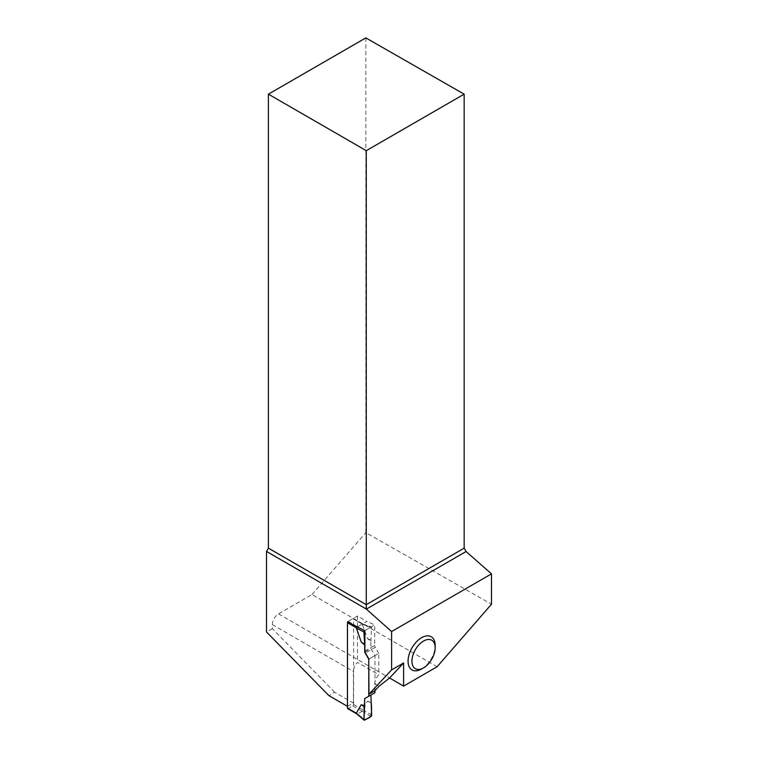 <?xml version="1.0" encoding="UTF-8"?>
<svg xmlns="http://www.w3.org/2000/svg" width="758" height="758" viewBox="0 0 758 758"><rect width="100%" height="100%" fill="white"/><g stroke="black" fill="none" stroke-linecap="round" stroke-linejoin="round"><path stroke-width="0.57" stroke-dasharray="3.79 2.84" d="M347.666 708.616A1.099 0.635 120 0 0 348.216 708.559L352.858 705.878A1.099 0.635 120 0 0 353.635 704.533L353.635 619.125A1.099 0.635 120 0 0 352.858 618.68L362.229 624.08L357.027 627.112L366.825 621.427L357.463 616.017L347.638 621.693M362.542 623.9L371.373 626.989A1.099 0.635 -60 0 0 370.889 627.065L362.258 624.052L367.403 638.407L370.889 641.439L370.889 648.535L374.973 655.604L374.973 690.604M374.973 692.689L370.889 695.039M370.889 716.509L362.258 711.25L362.551 709.583L367.403 701.15L370.889 702.135M353.635 619.125L362.229 624.08M347.77 621.778A1.099 0.635 120 0 1 348.216 621.361L352.858 618.68M362.258 711.25L357.53 713.989L356.364 713.269M374.774 690.813L374.774 683.754A8.764 5.06 -60 0 1 378.792 674.734L378.792 653.396L368.966 659.072L374.973 655.604M365.005 651.927L370.889 648.535M370.889 641.439L371.657 627.558L362.551 624.374M371.373 626.989A1.099 0.635 -60 0 1 371.657 627.558M370.889 627.065L364.882 630.533L374.708 624.857L366.825 621.427M367.403 638.407L371.193 640.311M362.798 629.623L357.53 626.781M367.403 701.15L371.193 702.912M371.657 715.126L362.551 709.583M364.693 720.081L357.53 713.989M421.619 668.992A19.168 11.067 120 0 0 435.177 645.513M347.439 706.323L353.446 703.083L334.714 692.272L328.906 695.626M347.638 706.437L347.638 621.996M437.11 666.756L312.021 594.537L278.518 613.876A8.764 5.06 -60 0 0 272.321 624.611L272.321 628.628L334.714 692.272M353.446 703.083L353.446 671.436A8.764 5.06 120 0 1 357.463 662.416L378.792 674.734M272.321 628.628L266.513 631.982M365.849 37.9L365.849 532.618L491.487 604.211M312.021 594.537L365.849 532.618M364.882 651.075L374.708 645.399L374.708 624.857M378.792 653.396L375.276 647.304L365.451 652.979M374.708 645.399A2.738 1.582 -120 0 0 375.276 647.304M357.463 616.017L357.463 662.416M353.635 704.533L362.561 709.687M348.216 621.361L357.577 626.762M352.858 705.878L362.229 711.288M348.216 708.559L357.577 713.97M272.321 624.611L353.446 671.436M374.774 683.754L379.057 686.227M278.518 613.876L389.593 678.003M362.58 623.91L353.408 618.623"/><path stroke-width="1.14" d="M374.973 690.604L374.973 692.689L364.693 698.62L370.889 695.039L371.657 715.126A1.099 0.635 120 0 1 370.889 716.509L364.693 720.081A1.099 0.635 -60 0 1 363.916 719.598L356.355 713.155L347.439 708.114A1.099 0.635 120 0 0 347.666 708.616L356.781 713.875M347.77 621.778A1.099 0.635 120 0 0 347.439 622.697L347.439 708.114M364.693 698.62L364.693 705.707L361.206 704.732L356.355 713.155M357.53 626.781L356.355 627.946L361.206 641.979L364.693 645.02L364.693 652.107L368.776 659.185L368.776 696.261M368.776 659.185L368.966 694.167L374.774 690.813L379.057 686.227L389.593 678.003L403.607 662.975L391.602 669.901L391.602 631.537L491.487 573.872L491.487 604.211L437.11 666.756L403.607 686.094L403.607 662.975M347.638 621.996L364.693 630.647A1.099 0.635 120 0 0 363.916 632.03L356.355 627.946M364.693 645.02L363.916 632.03M364.693 630.647L362.798 629.623M361.206 641.979L364.39 644.234M364.693 705.707L363.916 719.598M361.206 704.732L364.39 706.844L363.916 719.598C365.849 719.55 368.17 718.518 370.889 716.509C371.666 712.008 371.771 707.47 371.193 702.912L370.889 695.039L364.693 698.62L364.39 706.844M435.177 647.749L435.177 645.513A19.168 11.067 120 0 0 421.619 637.686A19.168 11.067 120 0 0 408.06 661.165A19.168 11.067 120 0 0 421.619 668.992L423.551 667.874A16.43 9.484 -60 0 1 411.935 661.165A16.43 9.484 -60 0 1 423.551 641.041A16.43 9.484 -60 0 1 435.177 647.749A16.43 9.484 -60 0 1 423.551 667.874M391.602 631.537L366.275 609.025L266.513 551.436L266.513 631.982L328.906 695.626L347.439 706.323M391.602 669.901L368.966 694.167M364.882 630.533L364.882 651.075A2.738 1.582 -120 0 0 365.451 652.979L368.966 659.072M266.513 551.436L268.398 548.167L366.275 604.676L464.152 548.167L466.094 551.521L491.487 573.872M268.398 94.163L366.275 150.671L464.152 94.163L365.849 37.9L268.398 94.163L268.398 548.167M366.332 609.119L466.094 551.521M366.275 609.025L366.275 150.671M464.152 94.163L464.152 548.167M389.593 678.003L403.607 686.094M347.439 622.697L356.364 627.851M356.715 713.818L364.086 720.1"/></g></svg>
